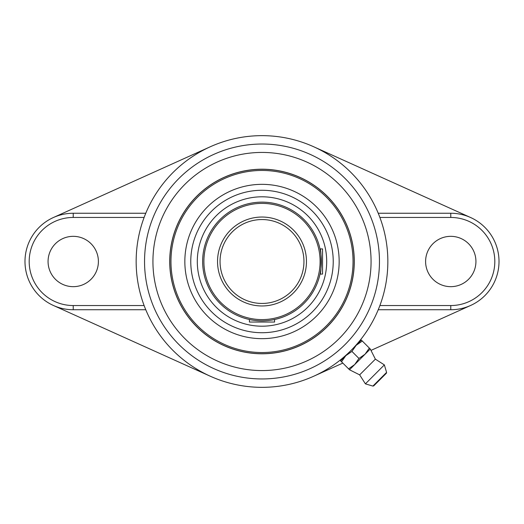 <?xml version="1.0" encoding="UTF-8"?>
<svg xmlns="http://www.w3.org/2000/svg" width="524" height="524" viewBox="0 0 524 524"><rect width="100%" height="100%" fill="white"/><g stroke="black" fill="none" stroke-linecap="round" stroke-linejoin="round"><path stroke-width="0.79" d="M320.007 274.078C321.474 274.838 321.474 248.16 320.007 248.913L322.542 248.913L322.542 274.078L320.007 274.078M262 303.448A41.946 41.946 0 0 0 298.326 240.523A41.946 41.946 0 0 0 225.674 240.523A41.946 41.946 0 0 0 262 303.448A41.946 41.946 0 0 0 298.326 240.523A41.946 41.946 0 0 0 225.674 240.523A41.946 41.946 0 0 0 262 303.448M262 320.852A59.356 59.356 0 0 0 313.404 231.818A59.356 59.356 0 0 0 210.596 231.818A59.356 59.356 0 0 0 262 320.852A59.356 59.356 0 0 0 313.404 231.818A59.356 59.356 0 0 0 210.596 231.818A59.356 59.356 0 0 0 262 320.852M262 326.197A64.701 64.701 0 0 0 318.029 229.145A64.701 64.701 0 0 0 205.971 229.145A64.701 64.701 0 0 0 262 326.197M262 332.727A71.231 71.231 0 0 0 323.688 225.883A71.231 71.231 0 0 0 200.312 225.883A71.231 71.231 0 0 0 262 332.727M262 338.661A77.166 77.166 0 0 0 328.823 222.916A77.166 77.166 0 0 0 195.177 222.916A77.166 77.166 0 0 0 262 338.661M249.417 319.502L249.417 322.044L274.583 322.044L274.583 319.502M361.37 340.102L362.3 341.032L356.182 345.296L361.37 340.102M356.182 345.296L351.918 351.414L345.801 355.678L359.89 341.589L359.438 341.137M345.801 355.678L341.537 361.796L340.607 360.866L345.801 355.678L342.093 359.385L341.641 358.933M53.402 217.519L210.262 146.779A125.845 125.845 0 0 0 262 387.341A125.845 125.845 0 0 0 385.035 235.034A125.845 125.845 0 0 0 210.262 146.779A125.845 125.845 0 0 0 262 387.341A125.845 125.845 0 0 0 385.035 235.034A125.845 125.845 0 0 0 145.77 213.255L73.229 213.255L73.229 217.453A44.049 44.049 0 0 0 29.187 261.496A44.049 44.049 0 0 0 73.229 305.544L144.113 305.544M450.771 217.453L379.887 217.453A125.845 125.845 0 0 1 379.887 305.544L450.771 305.544A44.049 44.049 0 0 0 494.813 261.496A44.049 44.049 0 0 0 450.771 217.453L450.771 213.255L378.23 213.255M53.402 305.472L210.262 376.219M313.738 376.219L342.834 363.093M370.972 350.405L470.598 305.472M470.598 217.519L313.738 146.779M262 370.566A109.064 109.064 0 0 0 356.451 206.96A109.064 109.064 0 0 0 167.549 206.96A109.064 109.064 0 0 0 262 370.566M450.771 305.544L450.771 309.736A48.241 48.241 0 0 0 499.012 261.496A48.241 48.241 0 0 0 450.771 213.255A48.241 48.241 0 0 1 499.012 261.496A48.241 48.241 0 0 1 450.771 309.736L378.23 309.736M450.771 286.667A25.172 25.172 0 0 0 472.563 248.913A25.172 25.172 0 0 0 428.973 248.913A25.172 25.172 0 0 0 450.771 286.667M73.229 286.667A25.172 25.172 0 0 0 95.027 248.913A25.172 25.172 0 0 0 51.437 248.913A25.172 25.172 0 0 0 73.229 286.667M145.77 309.736L73.229 309.736A48.241 48.241 0 0 1 24.988 261.496A48.241 48.241 0 0 1 73.229 213.255M262 353.785A92.29 92.29 0 0 0 341.923 215.351A92.29 92.29 0 0 0 182.077 215.351A92.29 92.29 0 0 0 262 353.785M369.341 348.074L370.272 349.004L365.077 354.191L369.341 348.074L362.3 341.032M358.96 358.455L365.077 354.191L354.696 364.573L358.96 358.455L351.918 351.414M348.578 368.837L354.696 364.573L349.508 369.767L341.537 361.796M373.736 385.874L386.378 373.232L373.736 385.874L372.905 386.083L365.405 383.856L384.361 364.901L375.374 359.15L370.272 349.004M375.374 359.15L359.654 374.87L365.405 383.856M359.654 374.87L349.508 369.767M262 305.964A44.468 44.468 0 0 0 300.507 239.265A44.468 44.468 0 0 0 223.493 239.265A44.468 44.468 0 0 0 262 305.964M262 319.594A58.099 58.099 0 0 0 312.317 232.446A58.099 58.099 0 0 0 211.683 232.446A58.099 58.099 0 0 0 262 319.594M262 352.534A91.038 91.038 0 0 0 340.842 215.98A91.038 91.038 0 0 0 183.158 215.98A91.038 91.038 0 0 0 262 352.534M262 353.713A92.217 92.217 0 0 0 341.864 215.39A92.217 92.217 0 0 0 182.136 215.39A92.217 92.217 0 0 0 262 353.713A92.217 92.217 0 0 0 341.864 215.39A92.217 92.217 0 0 0 182.136 215.39A92.217 92.217 0 0 0 262 353.713M262 378.95A117.455 117.455 0 0 0 363.721 202.768A117.455 117.455 0 0 0 160.279 202.768A117.455 117.455 0 0 0 262 378.95M144.113 217.453L73.229 217.453M73.229 309.736L73.229 305.544M372.905 386.083L386.588 372.4L386.378 373.232M386.588 372.4L384.361 364.901"/></g></svg>
